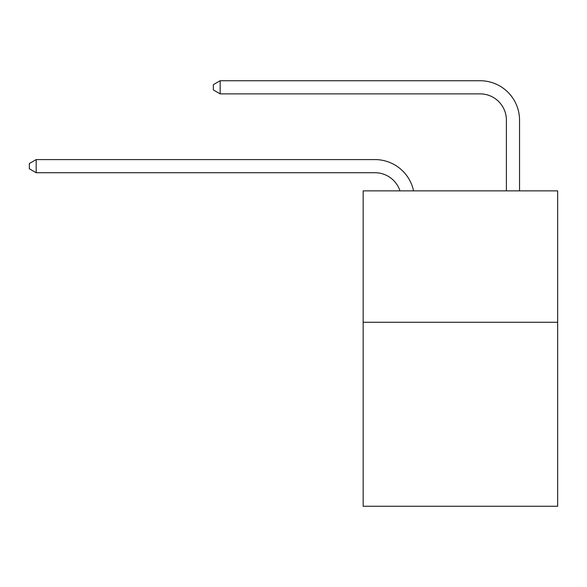 <?xml version="1.0" encoding="UTF-8"?>
<svg xmlns="http://www.w3.org/2000/svg" width="587" height="587" viewBox="0 0 587 587"><rect width="100%" height="100%" fill="white"/><g stroke="black" fill="none" stroke-linecap="round" stroke-linejoin="round"><path stroke-width="0.88" d="M557.65 322.278L557.65 506.265L363.155 506.265L363.155 190.863L557.65 190.863L557.65 322.278L363.155 322.278M399.967 190.863A26.283 26.283 0 0 0 374.976 172.725A26.283 26.283 0 0 1 399.967 190.863A26.283 26.283 0 0 0 374.976 172.725A26.283 26.283 0 0 1 399.967 190.863A26.283 26.283 0 0 0 374.976 172.725A26.283 26.283 0 0 1 399.967 190.863A26.283 26.283 0 0 0 374.976 172.725A26.283 26.283 0 0 1 399.967 190.863A26.283 26.283 0 0 0 374.976 172.725A26.283 26.283 0 0 1 399.967 190.863A26.283 26.283 0 0 0 374.976 172.725A26.283 26.283 0 0 1 399.967 190.863A26.283 26.283 0 0 0 374.976 172.725A26.283 26.283 0 0 1 399.967 190.863A26.283 26.283 0 0 0 374.976 172.725A26.283 26.283 0 0 1 399.967 190.863A26.283 26.283 0 0 0 374.976 172.725L36.181 172.725L29.35 168.785L29.35 163.531L36.181 159.583L374.976 159.583A39.424 39.424 0 0 1 413.556 190.863M506.398 190.863L506.398 120.159A26.283 26.283 0 0 0 480.115 93.876L220.169 93.876L213.338 89.936L213.338 84.675L220.169 80.735L480.115 80.735A39.424 39.424 0 0 1 519.539 120.159L519.539 190.863M36.181 159.583L374.976 159.583L36.181 159.583L374.976 159.583L36.181 159.583L374.976 159.583L36.181 159.583L374.976 159.583L36.181 159.583L374.976 159.583L36.181 159.583L374.976 159.583L36.181 159.583L374.976 159.583L36.181 159.583L374.976 159.583L36.181 159.583L36.181 172.725M506.398 120.159A26.283 26.283 0 0 0 480.115 93.876A26.283 26.283 0 0 1 506.398 120.159A26.283 26.283 0 0 0 480.115 93.876A26.283 26.283 0 0 1 506.398 120.159A26.283 26.283 0 0 0 480.115 93.876A26.283 26.283 0 0 1 506.398 120.159A26.283 26.283 0 0 0 480.115 93.876A26.283 26.283 0 0 1 506.398 120.159A26.283 26.283 0 0 0 480.115 93.876A26.283 26.283 0 0 1 506.398 120.159A26.283 26.283 0 0 0 480.115 93.876A26.283 26.283 0 0 1 506.398 120.159A26.283 26.283 0 0 0 480.115 93.876A26.283 26.283 0 0 1 506.398 120.159A26.283 26.283 0 0 0 480.115 93.876A26.283 26.283 0 0 1 506.398 120.159M220.169 80.735L480.115 80.735L220.169 80.735L480.115 80.735L220.169 80.735L480.115 80.735L220.169 80.735L480.115 80.735L220.169 80.735L480.115 80.735L220.169 80.735L480.115 80.735L220.169 80.735L480.115 80.735L220.169 80.735L480.115 80.735L220.169 80.735L220.169 93.876"/></g></svg>
